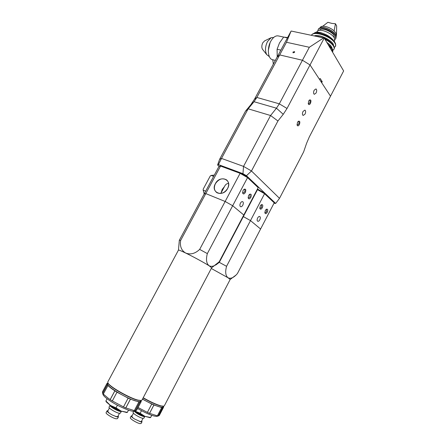 <?xml version="1.0" encoding="UTF-8"?>
<svg xmlns="http://www.w3.org/2000/svg" width="446" height="446" viewBox="0 0 446 446"><rect width="100%" height="100%" fill="white"/><g stroke="black" fill="none" stroke-linecap="round" stroke-linejoin="round"><path stroke-width="0.67" d="M299.355 124.607C300.242 121.914 299.89 120.816 298.296 121.306L297.538 122.288L297.058 124.958C297.571 126.268 298.335 126.151 299.355 124.607M297.03 124.808L297.326 125.081L298.614 124.166C299.166 122.873 299.138 121.987 298.541 121.513L298.04 121.552M310.466 103.394C311.353 100.662 311.007 99.542 309.429 100.032L308.721 100.958L308.253 103.745C308.76 104.994 309.496 104.877 310.466 103.394M308.219 103.584L308.509 103.834L309.736 102.948C310.288 101.627 310.26 100.724 309.647 100.239L309.173 100.283M303.029 111.45L304.913 110.095C305.822 110.814 305.861 112.158 305.031 114.126L303.146 115.475C302.243 114.756 302.204 113.412 303.029 111.45M314.168 90.215L315.958 88.91C316.883 89.635 316.928 91.006 316.086 93.019L314.291 94.329C313.371 93.604 313.326 92.233 314.168 90.215M273.944 203.343L275.673 203.432L246.465 175.707L242.953 173.689L218.429 164.613L217.592 164.998L219.577 159.373L245.495 111.177L250.786 104.777L254.527 99.157L277.089 57.149L279.687 54.93L302.444 60.249L310.031 64.938L287.023 108.473L283.243 114.31L277.93 120.989L251.477 170.985L279.514 198.342L303.615 151.958L306.564 143.372L309.295 136.972L330.514 96.174L310.031 64.938L324.248 38.038L343.637 70.936L330.514 96.174L321.678 82.7L322.224 81.657L320.139 78.468L319.587 79.516L310.031 64.938L302.444 60.249L279.687 54.93L256.863 97.451L254.03 101.71L248.16 108.818L221.506 158.419L243.533 166.397L270.571 115.514L276.453 108.205L279.308 103.829L309.329 47.276L286.483 42.27L279.687 54.93L277.089 57.149L291.043 31.17L286.483 42.27M217.592 164.998L219.114 166.375M245.495 111.177L248.16 108.818L270.571 115.514L277.93 120.989M242.953 173.689L243.533 166.397L251.477 170.985L246.465 175.707M219.577 159.373L221.506 158.419L218.429 164.613M275.673 203.432L279.514 198.342M203.248 190.598L203.159 189.21L210.267 175.992L211.142 175.423L214.325 175.088M205.695 191.156L203.22 190.158L203.159 189.21M211.142 175.423L213.628 176.376M107.82 381.893L107.887 382.819C109.103 386.437 129.775 398.284 138.254 400.173L141.376 400.502L141.984 400.073L211.66 267.756L209.129 265.783C204.508 262.828 193.09 256.623 185.692 253.049C181.388 250.49 179.71 246.276 180.663 240.411L205.79 193.586L204.184 193.971L203.22 190.158M207.34 253.601L232.673 205.729L243.789 215L219.332 261.534C215.63 265.81 212.224 267.226 209.129 265.783C206.403 263.58 205.807 259.522 207.34 253.601L199.669 249.409C195.103 253.674 190.442 254.883 185.692 253.049C181.243 250.908 178.84 249.916 178.472 250.072L178.456 250.106M107.837 382.707L107.993 383.175C109.198 386.754 129.569 398.429 137.937 400.291L141.243 400.547M180.663 240.411L179.348 240.221L204.24 193.865L205.79 193.586L220.558 166.068L240.104 173.316L225.141 201.475L232.673 205.729L247.558 177.603L258.167 187.649L243.789 215L232.673 205.729L225.141 201.475L205.79 193.586L225.141 201.475L199.669 249.409M107.765 382.005L178.472 250.072L179.32 240.31M107.748 383.722L107.692 383.828C105.708 386.046 127.773 399.276 136.911 401.272C139.057 401.79 140.256 401.751 140.512 401.155L140.774 400.659M102.48 391.861L102.686 393.199L107.285 384.608L106.979 383.46L107.938 382.98M107.285 384.608L108.004 385.467L103.31 394.052L108.172 398.206L110.179 399.583L114.845 390.835C111.567 388.695 109.259 386.888 107.932 385.433M114.845 390.835L117.014 392.185L112.308 400.937L123.486 406.908L128.136 398.133L116.98 392.179M128.136 398.133L130.449 399.164L125.811 407.923L134.324 410.604L138.89 401.946L130.449 399.164M138.89 401.946L139.955 402.041L135.411 410.666L135.997 410.593L136.716 410.086L141.153 401.651M141.036 400.608L141.215 401.539L139.955 402.041M102.903 394.141L103.071 394.721C103.673 395.92 105.423 397.559 108.311 399.644C116.451 405.598 131.386 412.199 134.213 411.151L134.441 411.078M103.31 394.052L102.686 393.199M102.719 393.311L107.363 384.642M112.308 400.937L110.179 399.666L114.884 390.841M130.427 399.137L125.744 407.978L123.486 406.908M139.882 401.997L135.3 410.699L134.324 410.604M128.537 410.136L127.221 412.466M105.914 401.004L107.062 398.718M117.426 405.208L116.016 407.867L121.189 411.123L127.361 412.36M105.869 400.948L110.385 405.386L121.189 411.123L126.67 412.478M105.975 401.088L106.549 402.18L110.385 405.386L116.016 407.867M110.407 405.403C113.513 407.978 117.042 409.863 120.983 411.056L121.067 411.078M110 405.431L110.067 405.648C110.552 407.036 117.164 410.855 120.046 411.407L121.212 411.452M109.064 407.087L109.041 407.131C108.317 408.079 115.798 412.65 119.065 413.252L120.414 413.13L121.323 411.418M115.38 416.436L117.727 416.631L119.478 413.325M107.67 411.273L109.147 413.113M118.09 415.951L118.469 416.815L117.103 416.954L112.08 414.919C108.763 413.052 107.096 411.686 107.085 410.811L108.032 410.599M106.126 412.606L106.103 412.65C105.351 413.643 112.827 418.248 116.122 418.811L117.488 418.655L118.441 416.859M228.564 183.384C226.83 183.518 225.52 184.477 224.628 186.266L222.041 191.117M248.127 197.606L248.467 198.013L250.044 196.976L249.989 194.473L249.347 194.501M242.574 192.627L242.936 193.079L244.547 192.036C245.083 190.816 245.06 189.963 244.475 189.478L243.784 189.517M224.399 186.696L222.225 189.383L220.848 193.464M227.611 188.507C229.266 184.934 228.921 182.063 226.574 179.889C222.426 177.67 218.702 178.946 215.407 183.719C213.623 187.632 214.152 190.643 216.99 192.744C221.06 194.417 224.6 193.001 227.611 188.507M242.791 205.188C243.533 203.521 243.505 202.35 242.708 201.681C241.933 201.408 241.175 201.899 240.433 203.164C239.692 204.831 239.719 206.002 240.511 206.671C241.292 206.944 242.05 206.453 242.791 205.188M250.819 197.416C251.706 194.807 251.304 193.759 249.615 194.278L248.645 195.46L248.138 197.723C248.651 199.34 249.543 199.239 250.819 197.416M245.333 192.482C246.231 189.79 245.802 188.73 244.04 189.299L243.092 190.464L242.579 192.728C243.098 194.423 244.018 194.339 245.333 192.482M227.616 188.507C232.712 179.504 219.817 174.631 215.368 183.696C210.228 192.521 223.017 197.729 227.616 188.507M222.041 191.128L221.272 192.566M204.184 193.971L218.875 166.614L221.305 165.834L219.744 166.135M221.305 165.834L240.533 172.953L240.104 173.316L247.558 177.603L247.435 176.923L240.533 172.953M247.435 176.923L257.877 186.824L258.167 187.649M143.216 397.743C150.447 401.885 156.423 404.611 161.134 405.927L163.793 406.206L164.318 405.838L230.186 279.447L228.012 277.758L211.292 268.459M143.11 397.943C150.257 402.041 156.161 404.739 160.828 406.038L163.643 406.256M226.562 266.312L250.496 220.592L260.592 229.01L237.445 273.51L236.542 274.546C233.347 277.903 230.504 278.973 228.012 277.758C225.548 275.74 225.063 271.926 226.562 266.312L219.298 262.348L215.948 264.891M274.212 202.835L273.928 202.044L264.433 193.046L264.567 193.703L257.498 189.656L243.354 216.572L250.496 220.592L260.592 229.01L274.212 202.835L264.567 193.703L250.496 220.592L243.037 216.438L243.354 216.572L219.298 262.348M142.525 399.053C149.499 403.067 155.275 405.704 159.846 406.964C161.681 407.41 162.706 407.376 162.918 406.863L163.186 406.356M138.065 407.516L147.381 412.394L151.751 404.043L142.464 399.17M151.751 404.043L153.92 405.018L149.555 413.358L157.366 415.839L161.669 407.594L153.92 405.018M161.669 407.594L162.6 407.661L158.319 415.878L158.726 415.823L159.339 415.382L163.537 407.332M163.375 406.328L163.587 407.231L162.6 407.661M153.892 404.99L149.488 413.403L147.381 412.394M162.534 407.622L158.213 415.912L157.366 415.839M137.552 408.497C146.94 413.832 153.43 416.452 157.025 416.352L157.221 416.291M151.824 415.365L150.475 417.584M141.488 410.716L140.144 413.28L144.95 416.352L150.703 417.501M134.787 410.972L144.95 416.352L149.867 417.601M134.792 410.972L140.144 413.28M134.653 411.011C137.797 413.459 141.098 415.204 144.554 416.246L144.805 416.296M134.146 411.167C136.465 413.442 139.631 415.243 143.651 416.575L144.643 416.614M133.103 412.405L133.086 412.444C132.406 413.308 139.726 417.785 142.726 418.331L143.88 418.225L144.744 416.586M139.414 421.42L141.343 421.559L143.004 418.387M131.793 416.397L132.98 417.941M141.666 420.935L142.04 421.738L140.88 421.86L134.564 419.006C132.278 417.551 131.169 416.531 131.236 415.945L132.122 415.778M130.332 417.662L130.316 417.701C129.613 418.61 136.933 423.115 139.955 423.622L141.12 423.494L142.018 421.777M261.01 204.943L261.546 204.943L261.573 207.34L260.068 208.366L259.778 208.037M266.061 209.475L266.557 209.481L266.569 211.833L265.091 212.853L264.824 212.552M259.806 219.794C259.098 221.015 258.39 221.5 257.676 221.249C256.963 220.636 256.963 219.538 257.665 217.955C258.368 216.739 259.076 216.254 259.789 216.505C260.503 217.118 260.509 218.217 259.806 219.794M262.315 207.764C261.127 209.508 260.286 209.648 259.789 208.182L260.28 205.935L261.289 204.725C262.833 204.296 263.173 205.311 262.315 207.764M267.305 212.251C266.145 213.963 265.325 214.113 264.84 212.714L265.325 210.473L266.34 209.252C267.829 208.862 268.146 209.86 267.305 212.251M264.433 193.046L257.894 189.294L257.18 189.533M257.894 189.294L257.403 189.104M293.011 52.031L294.55 51.602L294.566 52.388L293.033 52.818L293.011 52.031M311.509 35.089L311.509 35.089C312.406 33.656 314.363 33.032 317.374 33.216C324.688 34.336 330.458 37.302 334.673 42.102L335.643 44.026L335.503 46.328M334.327 47.365L335.431 46.456C335.938 45.57 335.743 44.41 334.84 42.978C331.216 36.578 314.09 30.445 311.464 35.223M324.61 38.651C328.551 40.586 331.423 42.727 333.212 45.085L333.508 45.509C334.416 46.936 334.623 48.09 334.115 48.965L334.021 49.149M332.811 50.242L333.926 49.322C334.433 48.447 334.227 47.298 333.318 45.871C331.718 43.524 328.942 41.333 324.989 39.293M328.083 44.544L331.986 48.408C332.9 49.824 333.106 50.967 332.61 51.836L332.51 52.026M332.504 52.043L331.796 48.77L328.635 45.475M315.718 36.104L320.897 37.174M335.002 42.571L335.414 43.385M315.729 32.229L313.454 33.612M334.26 41.578L334.662 40.809L334.333 37.938C331.701 32.697 318.712 27.869 317.156 31.504L317.089 31.633M334.405 38.072L334.11 35.641C331.885 31.181 320.886 27.1 319.548 30.205L319.548 30.205M335.793 38.651L336.278 36.115L335.832 35.083C333.708 30.886 324.136 26.292 320.256 27.596L318.578 28.817M317.981 30.741L318.227 29.481C319.799 25.823 332.788 30.64 335.403 35.903L335.727 38.785L334.901 39.555M336.072 35.563L335.732 34.838C333.68 30.78 324.465 26.32 320.624 27.513M336.217 35.92L336.479 35.145L335.966 33.199L334.11 30.947C329.94 26.933 321.616 24.742 320.356 27.396L320.245 27.602M322.753 26.247L327.894 22.3L331.88 23.409L335.453 23.738L334.11 30.947M322.224 81.657L320.752 81.289M324.248 38.038L291.188 31.036M323.846 37.782L309.329 47.276M333.246 40.491C329.705 36.789 325.045 34.448 319.269 33.461M331.813 43.491C330.135 41.539 327.665 39.806 324.398 38.284M322.419 37.486L317.585 36.338M330.375 46.484L327.827 44.109M333.976 41.255C333.474 40.101 331.902 38.54 329.254 36.578C327.743 35.463 325.669 34.414 323.021 33.433C319.698 32.486 317.117 32.419 315.283 33.221M333.552 45.576C333.97 41.439 320.094 33.762 314.436 35.836M332.041 48.491C331.908 46.707 330.174 44.678 326.829 42.415M323.021 33.433C320.557 32.48 318.344 32.034 316.392 32.106M329.533 37.603L326.411 35.602M336.485 34.766L336.658 25.929L335.453 23.738M283.801 37.102L278.527 35.97C275.773 35.357 273.203 37.096 270.817 41.194C266.931 48.029 267.868 58.526 272.328 59.669L272.958 59.82M270.098 42.688L268.347 50.236M273.693 37.447L271.174 37.67L267.461 41.589C265.119 46.613 264.885 50.972 266.758 54.674L269.233 56.436M270.945 37.782L264.601 40.893L262.778 42.816C261.629 45.263 261.523 47.404 262.449 49.233L262.75 49.612M277.211 56.921L277.094 49.261L279.475 42.967L283.645 37.09L287.625 37.531M283.645 37.09L287.425 37.904M277.094 49.261L280.863 50.119M272.74 59.77L273.37 64.073M250.786 104.777L254.03 101.71L276.453 108.205L283.243 114.31M254.527 99.157L256.863 97.451L279.308 103.829L287.023 108.473M141.02 400.614L141.376 400.502M218.919 262.014L211.66 267.756M107.993 383.175L107.887 382.819M108.016 383.22L107.692 383.828M102.413 391.984L106.979 383.46M103.071 394.721L102.547 392.937M134.213 411.151L135.997 410.593M126.095 412.494L127.266 412.461M106.549 402.18L105.83 401.054M121.128 411.48L121.669 411.312M110.067 405.648L109.889 405.04M109.041 407.131L109.984 405.364M107.648 411.318L109.426 407.978M106.103 412.65L107.085 410.811M227.382 180.686L226.574 179.889M224.628 186.266L221.099 192.884M163.453 406.312L163.793 406.206M230.186 279.447L236.107 275.004M157.025 416.352L158.726 415.823M149.377 417.612L150.575 417.584M144.571 416.636L145.184 416.447M133.086 412.444L133.728 411.218M131.776 416.436L133.465 413.23M130.316 417.701L131.236 415.945M317.156 31.499L316.838 32.095M318.656 28.678L318.227 29.481M275.344 60.394L272.328 59.669M269.278 56.447L268.726 56.313M262.449 49.233L266.758 54.674M273.153 63.789L273.376 64.068"/></g></svg>
